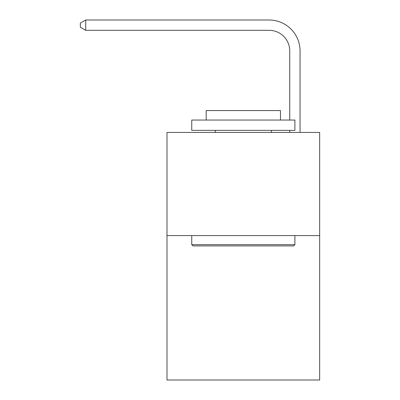 <?xml version="1.0" encoding="UTF-8"?>
<svg xmlns="http://www.w3.org/2000/svg" width="400" height="400" viewBox="0 0 400 400"><rect width="100%" height="100%" fill="white"/><g stroke="black" fill="none" stroke-linecap="round" stroke-linejoin="round"><path stroke-width="0.6" d="M319.655 235.585L319.655 380L166.99 380L166.99 132.435L319.655 132.435L319.655 235.585L166.99 235.585M289.74 120.055L289.74 50.945A20.63 20.63 176.5 0 0 269.11 30.315L85.71 30.315L80.345 27.22L80.345 23.095L85.71 20L269.11 20A30.945 30.945 -3.5 0 1 300.055 50.945L300.055 132.435M289.74 50.945A20.63 20.63 176.5 0 0 269.11 30.315A20.63 20.63 176.5 0 1 289.74 50.945A20.63 20.63 176.5 0 0 269.11 30.315A20.63 20.63 176.5 0 1 289.74 50.945A20.63 20.63 176.5 0 0 269.11 30.315A20.63 20.63 176.5 0 1 289.74 50.945A20.63 20.63 176.5 0 0 269.11 30.315A20.63 20.63 176.5 0 1 289.74 50.945A20.63 20.63 176.5 0 0 269.11 30.315A20.63 20.63 176.5 0 1 289.74 50.945A20.63 20.63 176.5 0 0 269.11 30.315A20.63 20.63 176.5 0 1 289.74 50.945A20.63 20.63 176.5 0 0 269.11 30.315A20.63 20.63 176.5 0 1 289.74 50.945A20.63 20.63 176.5 0 0 269.11 30.315A20.63 20.63 176.5 0 1 289.74 50.945A20.63 20.63 176.5 0 0 269.11 30.315A20.63 20.63 176.5 0 1 289.74 50.945A20.63 20.63 176.5 0 0 269.11 30.315A20.63 20.63 176.5 0 1 289.74 50.945A20.63 20.63 176.5 0 0 269.11 30.315A20.63 20.63 176.5 0 1 289.74 50.945A20.63 20.63 176.5 0 0 269.11 30.315A20.63 20.63 176.5 0 1 289.74 50.945A20.63 20.63 176.5 0 0 269.11 30.315A20.63 20.63 176.5 0 1 289.74 50.945A20.63 20.63 176.5 0 0 269.11 30.315A20.63 20.63 176.5 0 1 289.74 50.945A20.63 20.63 176.5 0 0 269.11 30.315A20.63 20.63 176.5 0 1 289.74 50.945A20.63 20.63 176.5 0 0 269.11 30.315A20.63 20.63 176.5 0 1 289.74 50.945A20.63 20.63 176.5 0 0 269.11 30.315A20.63 20.63 176.5 0 1 289.74 50.945A20.63 20.63 176.5 0 0 269.11 30.315A20.63 20.63 176.5 0 1 289.74 50.945A20.63 20.63 176.5 0 0 269.11 30.315A20.63 20.63 176.5 0 1 289.74 50.945A20.63 20.63 176.5 0 0 269.11 30.315A20.63 20.63 176.5 0 1 289.74 50.945M85.71 30.315L85.71 20L269.11 20M192.985 245.905L191.75 244.665L294.9 244.665L293.66 245.905L192.985 245.905M294.9 120.055L294.9 130.37L191.75 130.37L191.75 120.055L294.9 120.055M206.19 120.055L206.19 110.565L280.46 110.565L280.46 120.055M294.9 235.585L294.9 244.665M191.75 235.585L191.75 244.665M271.38 130.37L271.38 132.435M215.265 130.37L215.265 132.435M289.74 132.435L289.74 130.37"/></g></svg>
